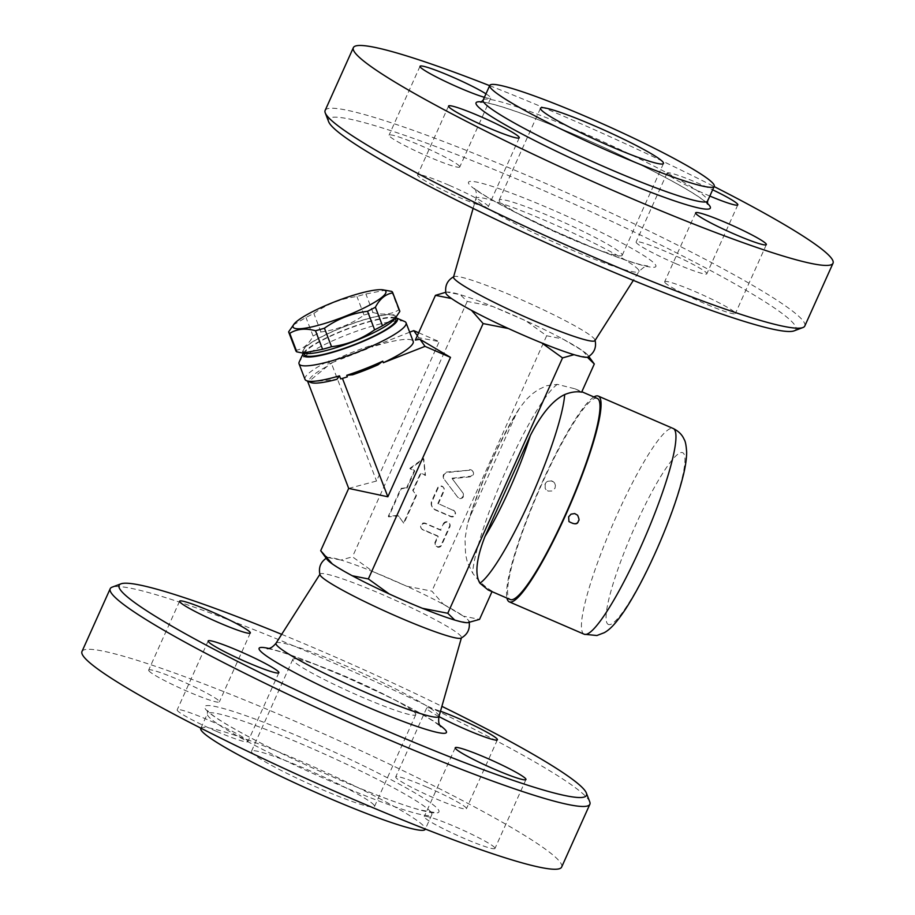 <?xml version="1.0" encoding="UTF-8"?>
<svg xmlns="http://www.w3.org/2000/svg" width="915" height="915" viewBox="0 0 915 915"><rect width="100%" height="100%" fill="white"/><g stroke="black" fill="none" stroke-linecap="round" stroke-linejoin="round"><path stroke-width="0.69" stroke-dasharray="4.58 3.43" d="M325.157 110.406A262.937 23.996 -155.8 0 1 556.274 188.078A262.937 23.996 -155.8 0 1 803.416 321.302A262.937 23.996 -155.8 0 1 804.8 326.003M794.037 330.875A256.2 23.378 24.2 0 0 794.552 324.779A256.2 23.378 24.2 0 0 542.858 190.206A256.2 23.378 24.2 0 0 328.645 121.718M675.544 263.531A38.762 3.534 24.2 0 0 706.849 273.757A38.762 3.534 24.2 0 0 667.424 252.22A38.762 3.534 24.2 0 0 636.131 241.983A38.762 3.534 24.2 0 0 675.544 263.531M459.57 166.267A38.762 3.534 24.2 0 0 423.107 146.606A38.762 3.534 24.2 0 0 389.058 135.168A38.762 3.534 24.2 0 0 389.252 135.866A38.762 3.534 24.2 0 0 425.727 155.516A38.762 3.534 24.2 0 0 459.776 166.953A38.762 3.534 24.2 0 0 459.57 166.267M448.888 185.162A38.762 3.534 24.2 0 0 417.595 174.925A38.762 3.534 24.2 0 0 457.008 196.473A38.762 3.534 24.2 0 0 488.313 206.71A38.762 3.534 24.2 0 0 448.888 185.162M664.873 282.426A38.762 3.534 24.2 0 0 701.336 302.076A38.762 3.534 24.2 0 0 735.386 313.513A38.762 3.534 24.2 0 0 735.18 312.827A38.762 3.534 24.2 0 0 698.717 293.166A38.762 3.534 24.2 0 0 664.667 281.728A38.762 3.534 24.2 0 0 664.873 282.426M489.651 85.667A262.937 23.996 -155.8 0 1 714.1 186.546M621.845 254.141A67.424 6.153 -155.8 0 1 622.2 255.354A67.424 6.153 -155.8 0 1 558.139 233.302A67.424 6.153 -155.8 0 1 499.213 200.065A67.424 6.153 -155.8 0 1 558.47 219.989A67.424 6.153 -155.8 0 1 621.845 254.141M485.979 93.845A38.762 3.534 -155.8 0 1 490.737 98.065A38.762 3.534 -155.8 0 1 484.412 97.31M709.834 196.05A38.762 3.534 -155.8 0 1 667.092 173.084A38.762 3.534 -155.8 0 1 698.385 183.32A38.762 3.534 -155.8 0 1 712.648 189.805M453.531 277.051A77.535 7.08 -155.8 0 1 454.012 276.57A77.535 7.08 -155.8 0 1 454.538 276.41A77.535 7.08 -155.8 0 1 526.262 301.893A77.535 7.08 -155.8 0 1 594.59 339.156A77.535 7.08 -155.8 0 1 595.013 339.934A77.535 7.08 -155.8 0 1 594.956 340.632M445.925 293.212A78.038 7.126 -155.8 0 1 446.932 292.102L460.256 294.664A78.038 7.126 -155.8 0 1 492.533 306.399L525.839 320.799A78.038 7.126 -155.8 0 1 562.736 338.962L582.718 350.8A78.038 7.126 -155.8 0 1 587.876 355.226A78.038 7.126 -155.8 0 1 587.933 357.033M445.731 292.285L446.932 292.102A78.038 7.126 -155.8 0 1 447.321 292.057A78.038 7.126 -155.8 0 1 460.256 294.664L467.233 301.435L492.533 306.399A78.038 7.126 -155.8 0 1 525.839 320.799L546.655 335.771L562.736 338.962A78.038 7.126 -155.8 0 1 582.718 350.8L594.304 363.998M587.338 357.227L574.014 354.677M471.534 310.368L451.541 298.53M541.737 342.931L508.42 328.531M281.671 634.335A256.2 23.378 -155.8 0 1 441.888 706.346M589.752 801.826A262.937 23.996 24.2 0 0 588.471 799.573A262.937 23.996 24.2 0 0 352.161 671.164A262.937 23.996 24.2 0 0 112.11 587.156M438.971 716.571A38.762 3.534 -155.8 0 1 426.687 708.004A38.762 3.534 -155.8 0 1 440.492 711.23M81.984 651.48A262.937 23.996 -155.8 0 1 312.941 729.049A262.937 23.996 -155.8 0 1 560.266 862.342A262.937 23.996 -155.8 0 1 561.65 867.054M415.433 713.437A67.424 6.153 -155.8 0 1 415.787 714.638A67.424 6.153 -155.8 0 1 351.772 692.621A67.424 6.153 -155.8 0 1 292.8 659.372A67.424 6.153 -155.8 0 1 352.012 679.262A67.424 6.153 -155.8 0 1 415.433 713.437M374.155 805.292A67.424 6.153 24.2 0 0 310.734 771.116A67.424 6.153 24.2 0 0 251.511 751.226A67.424 6.153 24.2 0 0 310.494 784.475A67.424 6.153 24.2 0 0 374.51 806.504A67.424 6.153 24.2 0 0 374.155 805.292M494.786 847.748A38.762 3.534 24.2 0 0 458.346 828.098A38.762 3.534 24.2 0 0 424.263 816.649A38.762 3.534 24.2 0 0 424.469 817.347A38.762 3.534 24.2 0 0 460.931 836.996A38.762 3.534 24.2 0 0 494.981 848.434A38.762 3.534 24.2 0 0 494.786 847.748M216.615 731.394A38.762 3.534 24.2 0 0 247.908 741.63A38.762 3.534 24.2 0 0 208.483 720.082A38.762 3.534 24.2 0 0 177.19 709.846A38.762 3.534 24.2 0 0 216.615 731.394M148.859 670.787A38.762 3.534 24.2 0 0 185.287 690.425A38.762 3.534 24.2 0 0 219.371 701.885A38.762 3.534 24.2 0 0 219.165 701.187A38.762 3.534 24.2 0 0 182.703 681.526A38.762 3.534 24.2 0 0 148.653 670.1A38.762 3.534 24.2 0 0 148.859 670.787M427.031 787.14A38.762 3.534 24.2 0 0 395.726 776.904A38.762 3.534 24.2 0 0 435.151 798.452A38.762 3.534 24.2 0 0 466.444 808.688A38.762 3.534 24.2 0 0 427.031 787.14M200.785 728.42A123.045 11.232 -155.8 0 1 308.858 764.723A123.045 11.232 -155.8 0 1 424.594 827.091A123.045 11.232 -155.8 0 1 425.235 829.299M319.987 574.78A77.535 7.08 -155.8 0 1 320.044 574.094A77.535 7.08 -155.8 0 1 388.566 597.255A77.535 7.08 -155.8 0 1 461.034 636.348A77.535 7.08 -155.8 0 1 461.469 637.652A77.535 7.08 -155.8 0 1 460.988 638.155M593.904 396.973A112.088 17.339 -66.6 0 0 537.883 492.11A112.088 17.339 -66.6 0 0 506.967 598.101M554.993 488.221L555.439 485.476L554.742 483.36L551.539 480.958L548.005 481.233L545.203 483.989L545.191 488.324L548.028 491.069L552.225 490.989L554.993 488.221M577.582 515.202L578.932 518.988L576.702 523.106L572.092 523.952L568.936 521.561M332.282 563.915L352.264 575.752M320.696 550.716L327.662 557.487A78.038 7.126 -155.8 0 1 340.986 560.049L327.662 557.487A78.038 7.126 24.2 0 0 327.067 557.681A78.038 7.126 24.2 0 0 327.124 559.5M373.263 571.784A78.038 7.126 -155.8 0 1 406.58 586.183L373.263 571.784A78.038 7.126 24.2 0 0 340.986 560.049L352.458 556.812L373.263 571.784M443.466 604.346A78.038 7.126 -155.8 0 1 463.459 616.184L443.466 604.346A78.038 7.126 24.2 0 0 406.58 586.183L431.88 591.147L443.466 604.346M454.744 620.061L467.496 622.68M389.161 593.915L422.467 608.315M468.068 622.612A78.038 7.126 24.2 0 0 469.075 621.514A78.038 7.126 24.2 0 0 468.64 620.644A78.038 7.126 24.2 0 0 463.459 616.184L479.54 619.375M305.747 353.442A49.719 8.647 159 0 1 302.762 352.172A49.719 8.647 159 0 1 352.069 323.67A49.719 8.647 159 0 1 394.148 319.541M399.729 310.974A55.621 9.676 -21 0 0 398.746 309.911C391.54 314.383 382.962 315.252 372.988 312.518A55.621 9.676 -21 0 0 364.044 315.057C351.063 324.299 336.697 329.938 320.948 331.973A55.621 9.676 -21 0 0 313.102 336.034C308.698 344.406 302.922 349.175 295.751 350.353A55.621 9.676 -21 0 0 295.865 350.811M293.246 324.985L305.987 317.505A55.621 9.676 159 0 1 313.845 313.445C326.827 304.192 341.192 298.553 356.942 296.517A55.621 9.676 159 0 1 365.886 293.99L385.512 290.169M295.751 350.353L288.648 331.813M313.102 336.034L305.987 317.505M320.948 331.973L313.845 313.445M364.044 315.057L356.942 296.517M372.988 312.518L365.886 293.99M398.746 309.911L391.643 291.382M303.54 351.875A48.884 8.498 159 0 1 303.357 351.52A48.884 8.498 159 0 1 345.95 326.083A48.884 8.498 159 0 1 394.64 316.521A48.884 8.498 159 0 1 353.076 341.558A48.884 8.498 159 0 1 303.54 351.875M304.546 354.62A48.884 8.498 159 0 1 347.14 329.183A48.884 8.498 159 0 1 395.829 319.621M597.266 398.425A109.56 16.95 -66.6 0 0 540.262 487.615A109.56 16.95 -66.6 0 0 509.072 598.501A109.56 16.95 -66.6 0 0 510.33 599.554M453.188 510.055A3.374 3.317 -35.7 0 1 454.389 515.191A3.374 3.317 -35.7 0 1 450.432 516.174L435.151 509.563A6.737 6.634 -35.7 0 1 431.788 500.802L437.564 487.947A3.374 3.317 -35.7 0 1 443.363 487.295A3.374 3.317 -35.7 0 1 443.684 490.589L437.896 503.444L453.543 510.547L437.896 503.444M438.251 503.936L444.027 491.081A3.374 3.317 144.3 0 0 440.653 486.437A3.374 3.317 144.3 0 0 437.919 488.438L432.143 501.294A6.737 6.634 144.3 0 0 435.494 510.055L450.786 516.666A3.374 3.317 144.3 0 0 454.904 511.645A3.374 3.317 144.3 0 0 453.543 510.547M469.544 469.681A3.374 3.317 -35.7 0 1 472.872 474.359A3.374 3.317 -35.7 0 1 470.127 476.315L451.861 478.213L462.761 492.716A3.374 3.317 -35.7 0 1 462.029 497.417A3.374 3.317 -35.7 0 1 457.363 496.765L444.027 479.003A4.415 4.346 -35.7 0 1 447.172 472.003L469.887 470.173L447.515 472.495A4.415 4.346 144.3 0 0 444.381 479.494L457.717 497.257A3.374 3.317 144.3 0 0 462.384 497.909A3.374 3.317 144.3 0 0 463.116 493.208L452.216 478.705L470.482 476.807A3.374 3.317 144.3 0 0 472.929 471.534A3.374 3.317 144.3 0 0 469.887 470.173M443.386 523.735A3.374 3.317 -35.7 0 1 449.185 523.094A3.374 3.317 -35.7 0 1 449.494 526.377L441.236 544.745A3.374 3.317 -35.7 0 1 435.449 545.397A3.374 3.317 -35.7 0 1 435.128 542.103L437.885 535.984L422.593 529.373A3.374 3.317 -35.7 0 1 421.38 524.226A3.374 3.317 -35.7 0 1 425.349 523.254L440.63 529.854L443.386 523.735L440.63 529.854M440.984 530.345L425.704 523.746A3.374 3.317 144.3 0 0 421.586 528.767A3.374 3.317 144.3 0 0 422.947 529.865L438.228 536.476L435.483 542.595A3.374 3.317 144.3 0 0 438.857 547.239A3.374 3.317 144.3 0 0 441.59 545.237L449.848 526.868A3.374 3.317 144.3 0 0 446.474 522.236A3.374 3.317 144.3 0 0 443.741 524.226M406.626 487.729L414.426 470.367L409.84 468.389L423.439 458.438L425.132 474.999L420.545 473.009L412.745 490.371L416.131 495.004L403.561 522.98L398.116 515.351L388.28 516.369L400.85 488.404L406.626 487.729L401.205 488.896L388.635 516.861L398.471 515.843L403.915 523.471L416.485 495.495L413.088 490.863L420.9 473.501L425.475 475.491L423.794 458.93L410.195 468.88L414.781 470.859L406.981 488.221M305.004 379.336A57.302 9.962 159 0 1 328.805 360.945L329.995 364.044A57.302 9.962 159 0 1 336.034 361.116L335.439 359.572L341.409 359.012A55.621 9.676 -21 0 1 366.686 349.084L371.456 345.435L372.05 346.979A57.302 9.962 159 0 1 413.203 341.398M335.439 359.572A57.302 9.962 159 0 1 371.456 345.435M404.602 321.485A57.302 9.962 -21 0 0 364.925 328.382A57.302 9.962 -21 0 0 299.262 361.871M310.723 382.47A53.939 9.379 -21 0 1 309.945 382.024L307.383 380.674L309.304 381.132A53.939 9.379 -21 0 1 327.456 366.137L328.805 360.945M309.945 382.024L336.914 379.302M327.456 366.137L309.304 381.132M303.345 353.133A50.565 8.795 159 0 1 347.025 328.92A50.565 8.795 159 0 1 395.703 317.711M352.71 374.75L377.987 364.833M366.686 349.084L341.409 359.012M418.647 332.751L439.2 341.627L418.818 337.715L415.364 340.071M418.818 337.715L417.343 335.656M409.68 332.214L372.05 346.979M348.695 488.404L376.545 481.027L439.2 341.627M467.233 301.435L352.458 556.812M336.034 361.116L331.276 362.992L376.545 481.027M331.276 362.992L329.995 364.044M492.007 591.628L488.153 589.969M581.643 392.18L575.1 388.841L557.372 384.369L546.804 385.684L538.18 389.676L532.061 394.056L526.182 399.638L519.56 408.124L515.648 415.181L470.287 516.117L467.496 524.021L464.98 538.935L465.586 554.524L467.371 562.279L472.598 573.019C478.168 580.67 484.698 586.744 492.201 591.204M546.655 335.771L431.88 591.147M655.346 264.595A102.686 9.367 -155.8 0 1 524.97 217.198A102.686 9.367 -155.8 0 1 506.35 191.246A102.686 9.367 -155.8 0 1 655.346 264.595M483.166 100.101A123.045 11.232 -155.8 0 1 591.307 136.449A123.045 11.232 -155.8 0 1 706.963 198.784A123.045 11.232 -155.8 0 1 707.615 200.991L707.615 200.991M707.272 203.256A128.432 11.723 24.2 0 0 597.987 144.764A128.432 11.723 24.2 0 0 481.69 101.874M638.521 269.856A89.338 8.155 24.2 0 0 554.01 224.358A89.338 8.155 24.2 0 0 475.983 198.303A89.338 8.155 24.2 0 0 554.101 242.235A89.338 8.155 24.2 0 0 638.945 271.549A89.338 8.155 24.2 0 0 638.521 269.856M439.886 725.332A102.686 9.367 24.2 0 0 356.621 681.824A102.686 9.367 24.2 0 0 268.804 648.449M438.285 809.615A128.432 11.723 -155.8 0 1 275.232 750.323A128.432 11.723 -155.8 0 1 251.934 717.863A128.432 11.723 -155.8 0 1 438.285 809.615M431.194 812.394A123.045 11.232 24.2 0 0 315.549 750.06A123.045 11.232 24.2 0 0 207.396 713.711A123.045 11.232 24.2 0 0 314.92 774.365A123.045 11.232 24.2 0 0 431.846 814.602A123.045 11.232 24.2 0 0 431.194 812.394M276.056 643.154A89.338 8.155 -155.8 0 1 355.077 669.883A89.338 8.155 -155.8 0 1 438.514 714.912A89.338 8.155 -155.8 0 1 439.017 716.411M584.216 634.244A112.088 17.339 113.4 0 1 582.935 633.169A112.088 17.339 113.4 0 1 614.846 519.731A112.088 17.339 113.4 0 1 673.165 428.472M607.32 623.595A93.547 14.468 -66.6 0 0 673.085 507.962A93.547 14.468 -66.6 0 0 656.112 484.321A93.547 14.468 -66.6 0 0 607.32 623.595M557.372 384.369A109.56 16.95 -66.6 0 0 507.162 467.805A109.56 16.95 -66.6 0 0 472.598 573.019M470.287 516.117A89.327 13.817 113.4 0 1 515.648 415.193M622.2 255.354L663.489 163.488M499.213 200.076L540.49 108.222M480.844 102.263L484.836 102.537C494.226 104.035 510.867 109.308 534.76 118.355C555.599 126.327 577.994 135.74 601.956 146.572C636.119 162.127 663.89 176.115 685.266 188.536C695.308 194.46 702.102 199.001 705.637 202.158L707.478 204.045M473.112 208.38L475.983 198.315C476.761 193.5 476.189 190.091 474.233 188.078L476.223 189.748C482.617 194.632 495.255 201.941 514.139 211.685L553.095 230.443L592.817 247.588C614.182 256.223 630.298 261.953 641.163 264.767L647.763 266.059C646.745 265.11 643.805 266.94 638.945 271.549L633.329 280.379M667.092 173.084L636.131 241.983M737.81 204.869L706.849 273.757M420.019 66.28L389.058 135.168M490.737 98.065L459.776 166.953M448.556 106.037L417.595 174.925M519.274 137.822L488.313 206.71M695.629 212.84L664.667 281.728M766.347 244.625L735.386 313.513M447.904 291.999L447.321 292.057M587.876 355.226L588.825 356.518M374.51 806.504L415.787 714.638M251.511 751.226L292.8 659.372M200.9 728.168L207.385 713.723L207.465 710.578L210.301 713.368C217.667 719.407 232.696 728.374 255.388 740.258C307.143 767.456 388.269 801.7 420.385 809.981L434.156 812.451L431.846 814.602L425.349 829.047M267.237 648.655L269.822 649.032C277.668 650.565 291.416 655.129 311.066 662.7L345.447 676.94L382.802 694.073C407.518 706.083 425.189 715.667 435.815 722.839L440.767 726.647M426.687 708.004L395.726 776.904M497.405 739.789L466.444 808.688M250.333 632.986L219.371 701.874M179.614 601.201L148.653 670.1M278.869 672.742L247.908 741.63M208.151 640.957L177.19 709.846M455.224 747.761L424.263 816.66M525.942 779.546L494.981 848.434M467.096 622.726L467.679 622.669M469.269 622.44L469.075 621.514M326.175 558.207L327.067 557.681M395.28 318.214L394.64 316.521M304.009 353.213L303.357 351.52M554.742 483.36A5.399 5.399 0 0 0 546.907 481.759A5.399 5.399 0 0 0 546.095 489.719M467.931 522.511C478.717 486.368 501.797 435.014 519.56 408.124M575.1 388.841L581.837 391.757"/><path stroke-width="1.37" d="M714.1 186.546A262.937 23.996 -155.8 0 1 831.632 258.522A262.937 23.996 -155.8 0 1 833.016 263.234L804.8 326.003A262.937 23.996 -155.8 0 1 802.89 327.559A262.937 23.996 -155.8 0 1 555.142 240.107A262.937 23.996 -155.8 0 1 325.248 112.9A262.937 23.996 -155.8 0 1 325.157 110.406L353.35 47.672M325.248 112.9L328.645 121.718A256.2 23.378 24.2 0 0 552.637 245.666A256.2 23.378 24.2 0 0 794.037 330.875L802.89 327.559M833.016 263.234A262.937 23.996 -155.8 0 1 583.152 177.247A262.937 23.996 -155.8 0 1 353.362 47.637A262.937 23.996 -155.8 0 1 489.651 85.667M663.135 162.287A67.424 6.153 -155.8 0 1 663.489 163.488A67.424 6.153 -155.8 0 1 599.417 141.448A67.424 6.153 -155.8 0 1 540.502 108.21A67.424 6.153 -155.8 0 1 599.76 128.123A67.424 6.153 -155.8 0 1 663.135 162.287M766.141 243.928A38.762 3.534 -155.8 0 1 766.347 244.625A38.762 3.534 -155.8 0 1 729.541 231.964A38.762 3.534 -155.8 0 1 695.629 212.84A38.762 3.534 -155.8 0 1 729.678 224.278A38.762 3.534 -155.8 0 1 766.141 243.928M487.969 127.585A38.762 3.534 -155.8 0 1 448.556 106.037A38.762 3.534 -155.8 0 1 485.362 118.698A38.762 3.534 -155.8 0 1 519.274 137.822A38.762 3.534 -155.8 0 1 487.969 127.585M484.412 97.31A38.762 3.534 -155.8 0 1 446.737 82.087A38.762 3.534 -155.8 0 1 420.214 66.978A38.762 3.534 -155.8 0 1 420.019 66.28A38.762 3.534 -155.8 0 1 446.875 74.63A38.762 3.534 -155.8 0 1 485.979 93.845M712.648 189.805A38.762 3.534 -155.8 0 1 737.81 204.869A38.762 3.534 -155.8 0 1 709.834 196.05M713.574 184.087A123.045 11.232 -155.8 0 1 714.215 186.294A123.045 11.232 -155.8 0 1 597.301 146.057A123.045 11.232 -155.8 0 1 489.765 85.404A123.045 11.232 -155.8 0 1 597.918 121.752A123.045 11.232 -155.8 0 1 713.574 184.087M633.329 280.379L594.956 340.62A77.535 7.08 -155.8 0 1 521.321 315.183A77.535 7.08 -155.8 0 1 453.531 277.051L473.112 208.38M595.013 339.934C596.694 347.254 594.338 352.95 587.933 357.033A78.038 7.126 -155.8 0 1 587.338 357.227A78.038 7.126 -155.8 0 1 574.014 354.677A78.038 7.126 -155.8 0 1 541.737 342.931A78.038 7.126 -155.8 0 1 508.42 328.531A78.038 7.126 -155.8 0 1 471.534 310.368A78.038 7.126 -155.8 0 1 451.541 298.53A78.038 7.126 -155.8 0 1 445.925 293.212C444.724 285.709 447.424 280.162 454.012 276.57M451.541 298.53L435.46 295.339L445.731 292.285M508.42 328.531L483.12 323.567L471.534 310.368M588.825 356.518L594.304 363.998L587.338 357.227M441.888 706.346A256.2 23.378 -155.8 0 1 585.108 790.8A256.2 23.378 -155.8 0 1 586.355 792.996A256.2 23.378 -155.8 0 1 343.194 711.698A256.2 23.378 -155.8 0 1 120.963 583.839A256.2 23.378 -155.8 0 1 281.671 634.335M120.963 583.839L112.11 587.156A262.937 23.996 24.2 0 0 110.2 588.711A262.937 23.996 24.2 0 0 340.186 718.378A262.937 23.996 24.2 0 0 589.855 804.285A262.937 23.996 24.2 0 0 589.752 801.826L586.355 792.996M440.492 711.23A38.762 3.534 -155.8 0 1 478.339 727.711A38.762 3.534 -155.8 0 1 497.405 739.789A38.762 3.534 -155.8 0 1 466.112 729.552A38.762 3.534 -155.8 0 1 438.971 716.571M250.127 632.288A38.762 3.534 -155.8 0 1 250.333 632.986A38.762 3.534 -155.8 0 1 213.492 620.301A38.762 3.534 -155.8 0 1 179.614 601.201A38.762 3.534 -155.8 0 1 213.687 612.65A38.762 3.534 -155.8 0 1 250.127 632.288M239.456 651.194A38.762 3.534 -155.8 0 1 278.869 672.742A38.762 3.534 -155.8 0 1 242.063 660.081A38.762 3.534 -155.8 0 1 208.151 640.957A38.762 3.534 -155.8 0 1 239.456 651.194M455.43 748.459A38.762 3.534 -155.8 0 1 455.224 747.761A38.762 3.534 -155.8 0 1 492.064 760.434A38.762 3.534 -155.8 0 1 525.942 779.546A38.762 3.534 -155.8 0 1 491.87 768.097A38.762 3.534 -155.8 0 1 455.43 748.459M589.855 804.285L561.65 867.054A262.937 23.996 -155.8 0 1 311.981 781.158A262.937 23.996 -155.8 0 1 81.984 651.48L110.2 588.711M425.349 829.047L425.235 829.299A123.045 11.232 -155.8 0 1 308.412 789.107A123.045 11.232 -155.8 0 1 200.785 728.42L200.9 728.168M469.075 621.514C470.276 629.017 467.576 634.564 460.988 638.155A77.535 7.08 -155.8 0 1 387.811 612.41A77.535 7.08 -155.8 0 1 319.987 574.78C318.294 567.472 320.65 561.776 327.067 557.681M506.967 598.101A112.088 17.339 -66.6 0 0 508.042 600.8A112.088 17.339 -66.6 0 0 509.323 601.876A112.088 17.339 -66.6 0 0 569.713 505.869A112.088 17.339 -66.6 0 0 598.273 396.103A112.088 17.339 -66.6 0 0 593.904 396.973M568.936 521.561L568.638 516.826L571.04 514.15L574.712 513.567L577.582 515.202C580.579 522.156 577.903 520.12 578.246 521.516C577.491 524.547 574.391 524.558 568.936 521.561M467.496 622.68L468.068 622.612A78.038 7.126 -155.8 0 1 467.679 622.669A78.038 7.126 -155.8 0 1 454.744 620.061A78.038 7.126 24.2 0 1 422.467 608.315A78.038 7.126 -155.8 0 1 389.161 593.915A78.038 7.126 24.2 0 1 352.264 575.752A78.038 7.126 -155.8 0 1 332.282 563.915A78.038 7.126 24.2 0 1 327.124 559.5L320.696 550.716L332.282 563.915M468.068 622.612L479.54 619.375L492.007 591.628M352.264 575.752L368.345 578.943L389.161 593.915M422.467 608.315L447.767 613.279L454.744 620.061M288.751 332.271L295.865 350.811A55.621 9.676 -21 0 0 296.071 351.2A55.621 9.676 -21 0 0 296.849 351.875L302.979 353.087L322.595 349.267A55.621 9.676 -21 0 0 331.55 346.728C347.288 344.692 361.654 339.053 374.635 329.812A55.621 9.676 -21 0 0 382.493 325.751L395.246 318.26L399.832 311.432A55.621 9.676 -21 0 0 399.729 310.974L392.626 292.445A55.621 9.676 159 0 1 392.729 292.903C385.57 294.07 379.782 298.839 375.39 307.223A55.621 9.676 159 0 1 367.533 311.283C351.783 313.319 337.418 318.958 324.436 328.199A55.621 9.676 159 0 1 315.492 330.738C305.53 327.993 296.94 328.862 289.746 333.334A55.621 9.676 159 0 1 288.968 332.671A55.621 9.676 159 0 1 288.751 332.271A55.621 9.676 159 0 1 288.648 331.813L294.344 323.704A49.719 8.647 -21 0 0 293.257 327.376A49.719 8.647 -21 0 0 350.765 314.017A49.719 8.647 -21 0 0 382.745 289.803A49.719 8.647 -21 0 0 336.388 301.149A49.719 8.647 -21 0 0 294.344 323.704M395.246 318.26L394.148 319.541A49.719 8.647 159 0 1 352.092 342.096A49.719 8.647 159 0 1 305.747 353.442L302.979 353.087M382.745 289.803L391.643 291.382A55.621 9.676 159 0 1 392.626 292.445M399.832 311.432L392.729 292.903M382.493 325.751L375.39 307.223M374.635 329.812L367.533 311.283M331.55 346.728L324.436 328.199M322.595 349.267L315.492 330.738M296.849 351.875L289.746 333.334M395.28 318.214L395.829 319.621A48.884 8.498 159 0 1 354.265 344.658A48.884 8.498 159 0 1 304.729 354.974A48.884 8.498 159 0 1 304.546 354.62L304.009 353.213M484.95 536.533L530.311 435.597A89.327 13.817 113.4 0 1 484.95 536.533C476.315 558.779 474.633 574.346 479.906 583.21L488.153 589.969L510.33 599.554A109.56 16.95 -66.6 0 0 569.359 505.709A109.56 16.95 -66.6 0 0 597.266 398.425L581.837 391.757M303.162 353.499L299.262 361.871A57.302 9.962 -21 0 0 299.056 363.838A57.302 9.962 -21 0 0 299.274 364.25A57.302 9.962 -21 0 0 357.353 352.161A57.302 9.962 -21 0 0 406.066 322.801A57.302 9.962 -21 0 0 404.602 321.485L396.103 317.848A50.565 8.795 159 0 1 358.577 343.274A50.565 8.795 159 0 1 303.162 355.58A50.565 8.795 159 0 1 303.162 353.499A50.565 8.795 159 0 1 303.345 353.133M406.066 322.801L413.203 341.398A57.302 9.962 159 0 1 383.351 362.717L382.756 361.173A57.302 9.962 159 0 1 346.739 375.31L347.334 376.854A57.302 9.962 159 0 1 340.677 378.924L339.488 375.825A57.302 9.962 159 0 1 306.468 380.663A57.302 9.962 159 0 1 305.004 379.336L299.056 363.838M382.756 361.173L377.987 364.833A55.621 9.676 -21 0 1 352.71 374.75L346.739 375.31M306.468 380.663L310.723 382.47A53.939 9.379 -21 0 0 336.914 379.302L339.488 375.825M383.351 362.717L425.029 346.362L450.5 357.365L387.846 496.776L348.695 488.404L320.696 550.716M435.46 295.339L415.364 340.071L419.928 339.259L425.029 346.362M417.343 335.656L413.729 330.624L409.68 332.214M340.677 378.924L347.334 376.854M413.729 330.624L418.647 332.751M419.928 339.259L450.5 357.365M348.695 488.404L307.554 381.12M342.576 378.73L387.846 496.776M483.12 323.567L368.345 578.943M530.311 435.597C541.451 413.832 552.912 400.152 564.692 394.559C570.983 392.032 576.633 391.243 581.643 392.18L594.304 363.998M574.014 354.677L562.542 357.902L447.767 613.279M562.542 357.902L541.737 342.931M714.215 186.294L707.615 200.991A123.045 11.232 -155.8 0 1 590.69 160.754A123.045 11.232 -155.8 0 1 483.166 100.101M481.69 101.874A128.432 11.723 24.2 0 0 581.505 163.03A128.432 11.723 24.2 0 0 709.651 205.795A128.432 11.723 24.2 0 0 707.272 203.256M268.804 648.449A102.686 9.367 24.2 0 0 336.674 693.318A102.686 9.367 24.2 0 0 445.902 730.627A102.686 9.367 24.2 0 0 439.886 725.332M461.377 637.961L439.017 716.399A89.338 8.155 -155.8 0 1 354.094 687.291A89.338 8.155 -155.8 0 1 276.056 643.154M598.273 396.103L673.165 428.472A112.088 17.339 113.4 0 1 644.606 538.237A112.088 17.339 113.4 0 1 584.216 634.244L509.323 601.876M479.906 583.21A109.56 16.95 -66.6 0 0 530.117 499.773A109.56 16.95 -66.6 0 0 564.692 394.559M707.615 200.991L707.478 204.045M489.765 85.415L483.154 100.112L480.844 102.263M439.017 716.399C438.262 721.203 438.743 724.474 440.447 726.247L440.767 726.647M319.873 574.368L276.056 643.165C272.979 646.951 270.039 648.781 267.237 648.655L267.26 648.655M673.165 428.472C678.495 431.079 682.155 434.716 684.145 439.394C685.427 441.213 686.261 445.605 686.662 452.548C686.536 459.513 685.289 467.656 682.887 476.978C677.924 496.445 669.997 518.851 659.097 544.219C647.912 570.011 636.829 591.479 625.883 608.601C615.406 624.35 609.676 629.657 604.289 632.677L596.889 635.525L584.216 634.244"/></g></svg>
